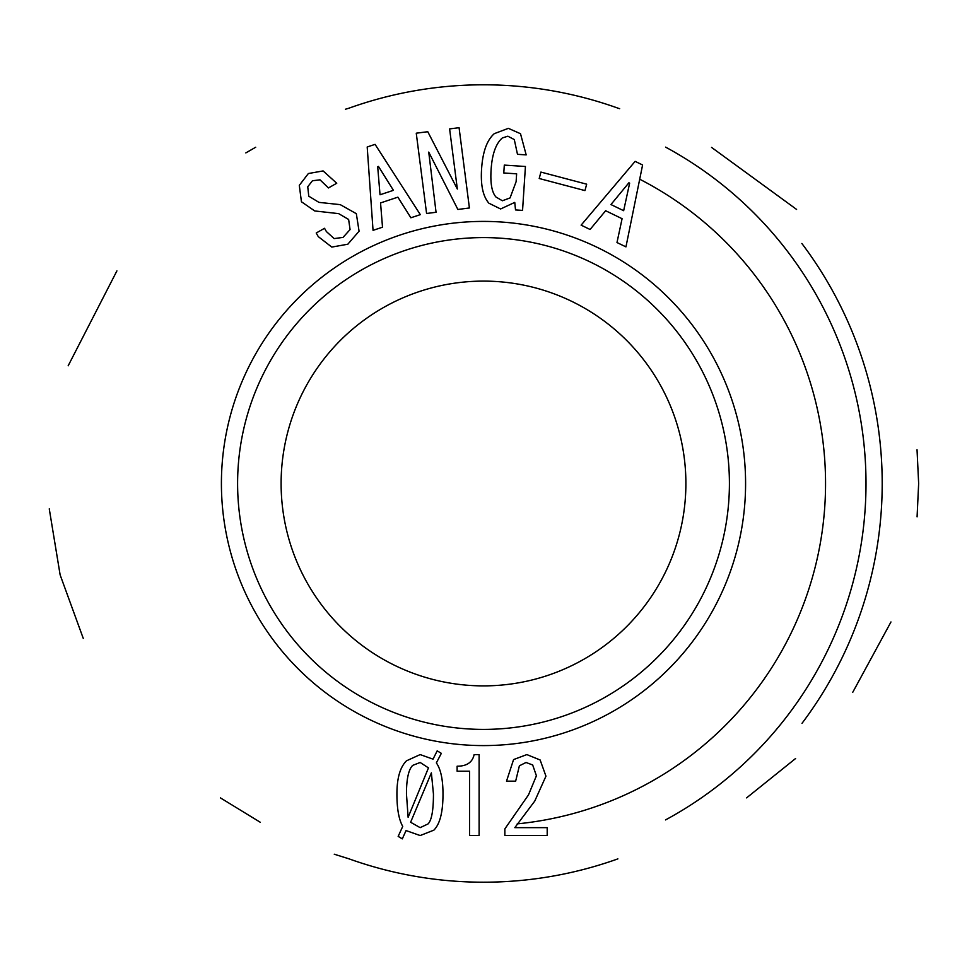 <?xml version="1.0" encoding="UTF-8"?>
<svg xmlns="http://www.w3.org/2000/svg" width="967" height="967" viewBox="0 0 967 967"><rect width="100%" height="100%" fill="white"/><g stroke="black" fill="none" stroke-linecap="round" stroke-linejoin="round"><path stroke-width="1.45" d="M348.918 858.805A398.706 398.706 0 0 0 617.877 858.877M802.006 723.328A398.706 398.706 0 0 0 801.861 243.479M619.654 108.667L618.034 108.183A398.706 398.706 0 0 0 348.966 108.183L345.449 109.235M483.5 685.881A202.381 202.381 0 0 1 308.231 382.303A202.381 202.381 0 0 1 658.769 382.303A202.381 202.381 0 0 1 483.5 685.881M665.526 819.919A382.509 382.509 0 0 0 665.61 147.129M917.03 449.703L918.65 483.5L917.079 516.837M890.97 621.962L852.761 692.275M795.587 758.515L746.584 797.884M349.123 858.877L334.256 854.212M260.183 822.216L220.416 797.884M83.247 638.353L60.135 574.894L49.257 508.835M68.161 365.804L116.91 270.893M245.836 152.907L255.711 147.238M711.531 147.383L796.59 209.428M517.224 823.872A342.028 342.028 0 0 0 639.707 179.221M237.604 483.5A245.896 245.896 0 0 1 606.454 270.542A245.896 245.896 0 0 1 606.454 696.458A245.896 245.896 0 0 1 237.604 483.5M479.112 835.548L469.563 835.548L469.563 771.195L457.113 771.195L457.113 766.215C466.795 766.215 472.476 762.347 474.132 754.586L479.112 754.586L479.112 835.548M408.122 817.284L428.466 767.883L420.162 762.479L412.691 765.381C408.545 769.539 406.466 779.088 406.466 794.028L408.122 817.284M431.379 772.863L410.612 822.264L420.162 827.655L428.055 823.92C431.645 820.33 433.446 810.358 433.446 794.028L431.379 772.863M433.869 830.145L420.162 835.548L406.055 830.568L402.308 838.872L398.162 836.382L402.731 826.41C398.851 819.496 396.917 808.702 396.917 794.028C396.917 778.254 400.096 767.182 406.466 760.824L420.162 754.586L433.035 759.155L437.181 750.851L441.339 753.341L436.359 762.89C440.783 769.261 442.995 779.644 442.995 794.028C442.995 812.026 439.949 824.065 433.869 830.145M514.819 827.655L547.201 827.655L547.201 835.548L504.859 835.548L504.859 828.9L528.514 794.862L536.407 775.764L532.672 764.97L526.024 762.479L519.388 765.804L515.653 781.167L506.515 781.167L513.574 759.578L526.858 754.586L540.142 759.989L545.956 776.175L534.751 801.087L514.819 827.655M605.644 210.733L590.088 229.481L581.119 225.142L635.126 161.356L642.596 164.982L625.951 246.875L616.982 242.536L622.083 218.699L605.644 210.733M526.181 154.889L517.49 154.321L514.287 139.55L507.856 136.214L502.332 137.943C495.853 143.612 492.118 154.188 491.103 169.66C490.221 183.186 491.84 192.312 495.974 197.014L502.381 200.761L510.056 197.933L516.112 181.687L516.632 173.818L503.783 172.984L504.303 165.103L525.432 166.493L522.555 210.395L515.52 209.936L514.758 202.405L500.604 208.969L488.915 203.215C482.98 196.446 480.526 185.048 481.578 169.032C482.69 151.904 486.933 140.118 494.294 133.664L508.364 128.345L520.5 133.712L526.181 154.889M308.775 196.192L318.941 202.369L340.251 204.641L356.327 213.671L359.071 231.198L347.83 244.216L331.802 247.081L318.264 236.613L316.221 232.999L324.537 228.297L326.375 231.548L334.159 238.595L343.019 237.399L350.066 229.602L348.628 219.461L338.655 213.634L314.734 210.951L301.438 201.765L299.299 185.338L308.376 173.528L323.111 170.929L336.746 183.246L328.429 187.949L320.029 179.826L312.45 180.756L307.736 186.764L308.775 196.192M380.551 202.925L382.509 227.209L373.044 230.351L367.194 146.984L375.075 144.373L420.319 214.638L410.866 217.78L397.884 197.159L380.551 202.925M449.607 128.913L459.071 127.692L469.406 207.978L457.875 209.464L428.732 152.097L436.057 212.269L426.58 213.489L416.257 133.192L427.777 131.717L457.343 189.024L449.607 128.913M540.904 172.078L586.667 184.177L584.962 190.596L539.211 178.508L540.904 172.078M221.407 483.5A262.093 262.093 0 0 0 614.541 710.479A262.093 262.093 0 0 0 614.541 256.521A262.093 262.093 0 0 0 221.407 483.5M628.888 182.787L610.951 204.545L623.655 210.697L629.638 183.15L628.888 182.787M377.686 166.687L380.031 194.778L393.424 190.33L378.472 166.421L377.686 166.687"/></g></svg>
